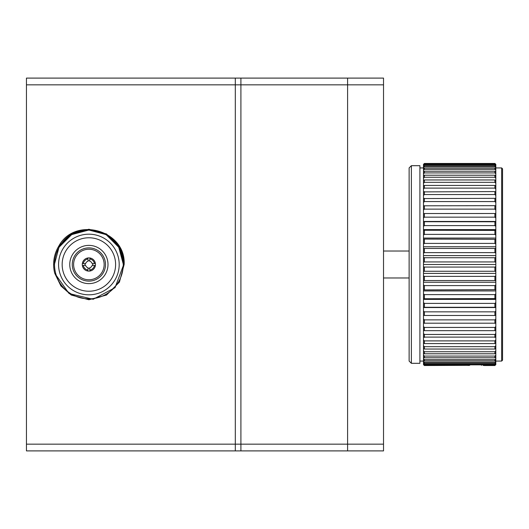 <?xml version="1.0" encoding="UTF-8"?>
<svg xmlns="http://www.w3.org/2000/svg" width="529" height="529" viewBox="0 0 529 529"><rect width="100%" height="100%" fill="white"/><g stroke="black" fill="none" stroke-linecap="round" stroke-linejoin="round"><path stroke-width="0.79" d="M347.593 78.1L383.525 78.1L383.525 84.838L347.593 84.838L383.525 84.838L383.525 450.9L240.907 450.9L240.907 444.162L383.525 444.162L347.593 444.162L347.593 78.1L26.45 78.1L26.45 84.838L347.593 84.838L240.907 84.838L240.907 78.1M240.907 450.9L26.45 450.9L26.45 84.838L235.306 84.838L235.306 78.1M235.306 450.9L235.306 444.162L347.593 444.162L347.593 450.9M26.45 444.162L240.907 444.162L240.907 84.838L235.306 84.838L235.306 444.162L26.45 444.162M483.182 365.446L494.919 365.334L495.818 364.025L494.919 364.858L424.39 364.858L423.491 364.025L423.491 164.36L424.39 163.474L494.919 163.474L495.818 164.36L494.919 163.666L424.39 163.666L423.491 164.598M468.02 365.446L469.686 365.334L469.944 364.858M383.525 277.976L409.129 277.976L409.129 361.069L409.129 251.024L383.525 251.024M409.129 167.931L411.37 165.689L419.907 165.689L419.907 363.311L411.37 363.311L409.129 361.069L411.37 363.311L411.37 165.689L409.129 167.931L409.129 264.5M501.651 167.931L502.55 168.83L502.55 360.17L501.651 361.069L501.651 167.931L495.818 167.931M423.491 364.64L424.39 365.526L423.491 364.025M495.818 364.402L494.919 365.526L484.207 365.526M424.39 365.334L469.686 365.334L424.39 365.526L423.491 364.402M495.818 364.64L494.919 365.334M423.491 164.36L424.39 163.666M494.919 163.666L495.818 164.36M423.491 164.975L424.39 164.142L494.919 164.142L495.818 164.975L495.818 164.598M424.39 164.142L423.491 165.689M495.818 164.975L495.818 165.689L494.919 164.724L424.39 164.724M494.919 164.724L494.919 164.142M423.491 266.563L424.39 267.072L494.919 267.072L495.818 266.563L495.818 262.437L494.919 261.928L424.39 261.928L423.491 262.437M424.39 267.072L424.39 271.258L423.491 271.688M495.818 266.563L495.818 271.688L494.919 271.258L424.39 271.258M494.919 271.258L494.919 267.072M494.919 261.928L494.919 257.742L495.818 257.312L495.818 253.206L494.919 252.617L424.39 252.617L423.491 253.206M423.491 257.312L424.39 257.742L494.919 257.742M424.39 257.742L424.39 261.928M494.919 252.617L494.919 248.465L495.818 248.127L495.818 244.074L494.919 243.406L424.39 243.406L423.491 244.074M423.491 248.127L424.39 248.465L494.919 248.465M424.39 248.465L424.39 252.617M494.919 243.406L494.919 239.326L495.818 239.082L495.818 235.114L494.919 234.38L424.39 234.38L423.491 235.114M423.491 239.082L494.919 239.326M424.39 239.326L424.39 243.406M494.919 234.38L494.919 230.406L495.818 230.247L495.818 226.405L494.919 225.605L424.39 225.605L423.491 226.405M423.491 230.247L494.919 230.406M424.39 230.406L424.39 234.38M494.919 225.605L494.919 221.77L495.818 221.711L495.818 218.021L494.919 217.161L424.39 217.161L423.491 218.021M423.491 221.711L494.919 221.77M424.39 221.77L424.39 225.605M494.919 217.161L494.919 213.504L495.818 213.537L495.818 218.021M423.491 213.537L494.919 213.504M424.39 213.504L424.39 217.161M495.818 213.537L495.818 210.033L494.919 209.127L424.39 209.127L423.491 210.033M494.919 209.127L494.919 205.675L495.818 205.801L495.818 210.033M423.491 205.801L494.919 205.675M424.39 205.675L424.39 209.127M423.491 180.449L424.39 179.959L494.919 179.959L495.818 180.449L495.818 183.345L494.919 182.326L424.39 182.326L423.491 183.345M424.39 179.959L424.39 182.326M494.919 182.326L494.919 179.959M423.491 185.831L424.39 185.428L494.919 185.428L495.818 185.831L495.818 183.345M424.39 185.428L424.39 188.106L423.491 189.104M495.818 185.831L495.818 189.104L494.919 188.106L424.39 188.106M494.919 188.106L494.919 185.428M495.818 205.801L495.818 202.508L494.919 201.562L424.39 201.562L423.491 202.508M494.919 201.562L494.919 198.342L495.818 198.56L495.818 202.508M423.491 198.56L494.919 198.342M424.39 198.342L424.39 201.562M495.818 198.56L495.818 195.512L494.919 194.54L424.39 194.54L423.491 195.512M494.919 194.54L494.919 191.577L495.818 191.888L495.818 189.104M423.491 191.888L494.919 191.577M424.39 191.577L424.39 194.54M495.818 180.449L495.818 178.273L494.919 177.248L424.39 177.248L423.491 178.273M494.919 177.248L494.919 175.211L495.818 175.78L495.818 178.273M423.491 175.78L424.39 175.211L494.919 175.211M424.39 175.211L424.39 177.248M495.818 175.78L495.818 173.942L494.919 172.917L424.39 172.917L423.491 173.942M494.919 172.917L494.919 171.224L495.818 171.865L495.818 173.942M423.491 171.865L424.39 171.224L494.919 171.224M424.39 171.224L424.39 172.917M495.818 171.865L495.818 170.378L494.919 169.366L424.39 169.366L423.491 170.378M494.919 169.366L494.919 168.037L495.818 168.751L495.818 170.378M423.491 168.751L424.39 168.037L494.919 168.037M424.39 168.037L424.39 169.366M495.818 168.751L495.818 167.62L494.919 166.628L424.39 166.628L423.491 167.62M494.919 166.628L494.919 165.67L495.818 166.443L495.818 165.689M423.491 166.443L424.39 165.67L494.919 165.67M424.39 165.67L424.39 166.628M494.919 364.858L495.818 362.557L494.919 363.33L424.39 363.33L423.491 362.557M423.491 363.311L424.39 364.276L494.919 364.276M424.39 364.276L424.39 364.858M494.919 363.33L495.818 360.249L494.919 360.963L424.39 360.963L423.491 360.249M423.491 361.38L424.39 362.372L494.919 362.372M424.39 362.372L424.39 363.33M494.919 360.963L494.919 359.634L495.818 358.622L495.818 357.135L494.919 357.776L424.39 357.776L423.491 357.135M423.491 358.622L424.39 359.634L494.919 359.634M424.39 359.634L424.39 360.963M494.919 357.776L494.919 356.083L495.818 355.058L495.818 353.22L494.919 353.789L424.39 353.789L423.491 353.22M423.491 355.058L424.39 356.083L494.919 356.083M424.39 356.083L424.39 357.776M494.919 353.789L494.919 351.752L495.818 350.727L495.818 348.551L494.919 349.041L424.39 349.041L423.491 348.551M423.491 350.727L424.39 351.752L494.919 351.752M424.39 351.752L424.39 353.789M423.491 339.896L424.39 340.894L494.919 340.894L495.818 339.896L495.818 337.112L423.491 337.112M424.39 340.894L424.39 343.572L423.491 343.169M495.818 339.896L495.818 343.169L494.919 343.572L424.39 343.572M494.919 343.572L494.919 340.894M494.919 349.041L494.919 346.674L495.818 345.655L495.818 343.169M423.491 345.655L424.39 346.674L494.919 346.674M424.39 346.674L424.39 349.041M423.491 326.492L424.39 327.438L494.919 327.438L495.818 326.492L495.818 323.199L423.491 323.199M424.39 327.438L424.39 330.658L423.491 330.44M495.818 326.492L495.818 330.44L494.919 330.658L424.39 330.658M494.919 330.658L494.919 327.438M494.919 337.423L494.919 334.46L495.818 333.488L495.818 330.44M423.491 333.488L424.39 334.46L494.919 334.46M424.39 334.46L424.39 337.423M494.919 323.325L494.919 319.873L495.818 318.967L495.818 315.463L423.491 315.463M423.491 318.967L424.39 319.873L494.919 319.873M424.39 319.873L424.39 323.325M494.919 315.496L494.919 311.839L495.818 310.979L495.818 307.289L423.491 307.289M423.491 310.979L424.39 311.839L494.919 311.839M424.39 311.839L424.39 315.496M494.919 307.23L494.919 303.395L495.818 302.595L495.818 298.753L494.919 298.594L423.491 298.753M423.491 302.595L424.39 303.395L494.919 303.395M424.39 303.395L424.39 307.23M494.919 298.594L494.919 294.62L495.818 293.886L495.818 289.918L494.919 289.674L423.491 289.918M423.491 293.886L424.39 294.62L494.919 294.62M424.39 294.62L424.39 298.594M494.919 289.674L494.919 285.594L495.818 284.926L495.818 280.873L494.919 280.535L424.39 280.535L423.491 280.873M423.491 284.926L424.39 285.594L494.919 285.594M424.39 285.594L424.39 289.674M494.919 280.535L494.919 276.383L495.818 275.794L495.818 271.688M423.491 275.794L424.39 276.383L494.919 276.383M424.39 276.383L424.39 280.535M495.818 257.312L495.818 262.437M495.818 248.127L495.818 253.206M495.818 239.082L495.818 244.074M495.818 230.247L495.818 235.114M495.818 221.711L495.818 226.405M495.818 191.888L495.818 195.512M495.818 166.443L495.818 167.62M495.818 363.311L495.818 364.025M495.818 361.38L495.818 362.557M495.818 358.622L495.818 360.249M495.818 355.058L495.818 357.135M495.818 350.727L495.818 353.22M495.818 345.655L495.818 348.551M495.818 333.488L495.818 337.112M495.818 318.967L495.818 323.199M495.818 310.979L495.818 315.463M495.818 302.595L495.818 307.289M495.818 293.886L495.818 298.753M495.818 284.926L495.818 289.918M495.818 275.794L495.818 280.873M423.491 273.407L495.818 273.407M423.491 282.241L495.818 282.241M423.491 290.93L495.818 290.93M423.491 299.381L495.818 299.381M423.491 307.541L495.818 307.541M481.258 364.858L481.516 365.334M423.491 221.459L495.818 221.459M423.491 229.619L495.818 229.619M423.491 238.07L495.818 238.07M423.491 246.759L495.818 246.759M423.491 255.593L495.818 255.593M423.491 264.5L495.818 264.5M85.169 263.601A3.815 3.815 0 0 0 85.169 265.399M89.778 260.79A3.815 3.815 0 0 0 87.986 260.79M92.595 265.399A3.815 3.815 0 0 0 92.595 263.601M82.279 264.5A6.599 6.599 0 0 0 95.26 266.206A6.599 6.599 0 0 0 90.591 258.119L89.778 258.932A5.614 5.614 0 0 1 94.427 263.601L95.26 262.794L94.453 263.601L92.125 263.601A3.366 3.366 0 0 0 89.778 261.253L89.778 258.959L90.591 258.119A6.599 6.599 0 0 0 82.504 262.794L83.337 263.601A5.614 5.614 0 0 1 87.986 258.959L87.173 258.119L87.986 258.932L87.986 261.253A3.366 3.366 0 0 0 85.638 263.601L83.311 263.601L82.504 262.794A6.599 6.599 0 0 0 82.279 264.5M72.261 264.5A16.617 16.617 0 0 1 88.885 247.883A16.617 16.617 0 0 1 105.502 264.5A16.617 16.617 0 0 1 88.885 281.117A16.617 16.617 0 0 1 72.261 264.5M104.153 264.5A15.268 15.268 0 0 0 88.885 249.232A15.268 15.268 0 0 0 73.61 264.5A15.268 15.268 0 0 0 88.885 279.768A15.268 15.268 0 0 0 104.153 264.5M108.002 264.5A19.123 19.123 0 0 0 88.885 245.377A19.123 19.123 0 0 0 69.762 264.5A19.123 19.123 0 0 0 88.885 283.623A19.123 19.123 0 0 0 108.002 264.5M119.197 264.5A30.318 30.318 0 0 1 88.885 294.818A30.318 30.318 0 0 1 58.567 264.5A30.318 30.318 0 0 1 88.885 234.182A30.318 30.318 0 0 1 119.197 264.5A30.318 30.318 0 0 0 88.885 234.182A30.318 30.318 0 0 0 58.567 264.5M54.52 264.5A34.359 34.359 0 0 0 88.885 298.859A34.359 34.359 0 0 0 123.244 264.5A34.359 34.359 0 0 0 88.885 230.141A34.359 34.359 0 0 0 54.52 264.5M54.394 264.5L59.017 247.255L71.64 234.631L88.885 230.016L106.124 234.631L118.747 247.255L123.369 264.5L118.747 247.255L106.124 234.631L88.885 230.016L71.64 234.631L59.017 247.255L54.394 264.5L59.017 247.255L71.64 234.631L88.885 230.016L106.124 234.631L118.747 247.255L123.369 264.5L118.747 247.255L106.124 234.631L88.885 230.016L71.64 234.631L59.017 247.255L54.394 264.5L59.017 247.255L71.64 234.631L88.885 230.016L106.124 234.631L118.747 247.255L123.369 264.5L118.747 247.255L106.124 234.631L88.885 230.016L71.64 234.631L59.017 247.255L54.394 264.5L59.017 247.255L71.64 234.631L88.885 230.016L106.124 234.631L118.747 247.255L123.369 264.5L118.747 247.255L106.124 234.631L88.885 230.016L71.64 234.631L59.017 247.255L54.394 264.5L59.017 247.255L71.64 234.631L88.885 230.016L106.124 234.631L118.747 247.255L123.369 264.5L118.747 247.255L106.124 234.631L88.885 230.016L71.64 234.631L59.017 247.255L54.394 264.5L59.017 247.255L71.64 234.631L88.885 230.016L106.124 234.631L118.747 247.255L123.369 264.5L118.747 247.255L106.124 234.631L88.885 230.016L71.64 234.631L61.88 243.049C80.051 217.161 125.399 232.925 123.72 264.5L115.024 287.69L93.15 299.288L69.061 293.529L54.725 273.242A35.258 35.258 0 0 1 58.719 246.243L71.25 233.963L88.885 229.242L106.514 233.963L119.415 246.871L124.143 264.5L119.415 246.871L106.514 233.963L88.885 229.242L71.25 233.963L58.719 246.243L71.25 233.963L88.885 229.242L106.514 233.963L119.415 246.871L124.143 264.5L119.415 246.871L106.514 233.963M106.514 295.037L119.415 282.129L124.143 264.5L119.415 282.129L106.514 295.037L119.415 282.129L124.143 264.5L119.415 282.129L106.514 295.037L119.415 282.129L124.143 264.5L119.415 282.129L106.514 295.037L88.885 299.758L71.25 295.037L60.901 285.951L54.725 273.242L60.901 285.951L71.25 295.037L60.901 285.951L54.725 273.242L60.901 285.951L71.25 295.037L60.901 285.951L54.725 273.242L60.901 285.951L71.25 295.037L60.901 285.951L54.725 273.242L60.901 285.951L71.25 295.037L88.885 299.758L106.514 295.037L119.415 282.129L124.143 264.5L119.415 246.871L106.514 233.963L88.885 229.242L71.25 233.963L58.719 246.243L71.25 233.963L88.885 229.242L106.514 233.963L119.415 246.871L124.143 264.5L119.415 246.871L106.514 233.963L88.885 229.242L71.25 233.963L58.719 246.243L71.25 233.963L88.885 229.242L106.514 233.963L119.415 246.871L124.143 264.5L119.415 246.871L106.514 233.963L88.885 229.242L71.25 233.963L58.719 246.243L71.25 233.963L88.885 229.242L106.514 233.963L119.415 246.871L124.143 264.5L119.415 246.871L106.514 233.963L88.885 229.242L71.25 233.963L58.719 246.243L71.25 233.963L88.885 229.242L106.514 233.963L119.415 246.871L124.143 264.5C126.12 230.155 74.787 215.786 58.719 246.243L59.38 246.646L61.88 243.049L71.64 234.631L88.885 230.016L106.124 234.631L118.747 247.255L123.369 264.5M87.986 267.747A3.366 3.366 0 0 1 85.638 265.399L83.311 265.399L82.504 266.206L83.337 265.399A5.614 5.614 0 0 0 87.986 270.041L87.986 267.747M92.125 265.399A3.366 3.366 0 0 1 89.778 267.747L89.778 270.068L90.591 270.881L89.778 270.068A5.614 5.614 0 0 0 94.427 265.399L92.125 265.399M87.173 270.881L87.986 270.041L87.173 270.881M95.26 266.206L94.427 265.399L95.26 266.206M87.986 268.21A3.815 3.815 0 0 0 89.778 268.21M62.157 264.5A26.728 26.728 0 0 0 88.885 291.228A26.728 26.728 0 0 0 115.606 264.5A26.728 26.728 0 0 0 88.885 237.772A26.728 26.728 0 0 0 62.157 264.5M501.651 361.069L495.818 361.069M423.491 361.069L419.907 361.069M423.491 167.931L419.907 167.931"/></g></svg>
